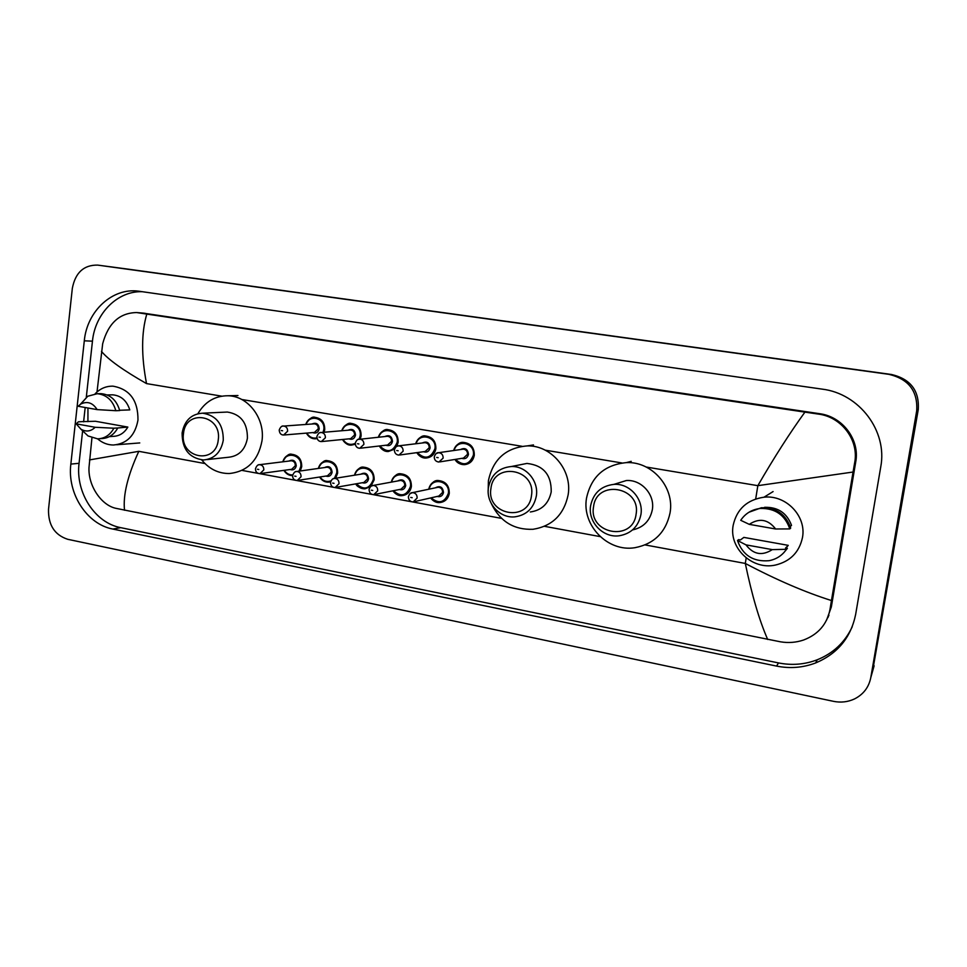 <?xml version="1.0" encoding="UTF-8"?>
<svg xmlns="http://www.w3.org/2000/svg" width="967" height="967" viewBox="0 0 967 967"><rect width="100%" height="100%" fill="white"/><g stroke="black" fill="none" stroke-linecap="round" stroke-linejoin="round"><path stroke-width="1.45" d="M828.949 615.338L828.163 616.45M126.23 268.886L891.538 374.495C910.563 379.016 919.472 390.704 918.263 409.537L872.536 671.449M72.332 288.335C75.366 272.621 83.803 264.885 97.655 265.103L888.866 374.326C908.678 379.04 917.949 391.212 916.692 410.842L870.784 677.613C868.862 687.259 863.458 694.354 854.562 698.911C847.914 702.018 840.867 702.828 833.421 701.329L67.714 539.296C54.551 534.944 48.157 524.948 48.519 509.295L72.332 288.335M855.65 614.432L880.732 467.001C887.706 430.956 859.228 393.557 822.18 389.133L138.547 291.164C112.281 287.537 86.994 311.156 84.298 340.807L70.845 464.1C67.122 493.484 86.8 524.247 112.825 529.058L776.561 666.082C789.991 668.765 803.021 667.726 815.652 662.951C837.567 653.716 850.9 637.555 855.65 614.432M828.368 616.68L827.631 617.816M142.524 291.72C117.708 290.559 95.068 313.344 92.457 341.17L86.305 397.207M82.618 430.871L79.064 463.302C75.341 492.421 94.875 522.893 120.718 527.656L778.52 662.927C791.816 665.574 804.713 664.534 817.2 659.796C833.324 653.293 845.013 642.257 852.265 626.689M85.181 407.506L83.609 421.842M826.628 620.04L831.342 606.95L855.735 461.912C859.989 439.683 842.547 416.584 819.605 413.695L142.681 313.042M767.689 639.477C759.397 620.645 751.939 595.297 745.303 563.447C776.549 579.934 805.257 592.3 831.451 600.543L830 609.403C827.099 624.174 818.3 634.376 803.577 640.021C796.167 642.511 788.528 643.128 780.659 641.846L115.738 508.291C101.342 505.173 88.033 485.797 89 467.472L91.938 437.87M97.014 391.973L102.683 343.684C108.256 323.232 119.582 312.849 136.661 312.559L146.791 314.094C141.327 332.769 141.242 355.941 146.525 383.597C123.244 370.337 108.231 359.603 101.487 351.396M831.451 600.543L853.051 472.029L757.838 485.664C774.253 457.306 789.942 432.793 804.919 412.123L146.791 314.094M804.919 412.123L818.179 414.057C841.52 416.789 859.204 440.251 854.647 462.83L853.051 472.029M89.508 459.917L138.801 451.323C127.656 475.643 122.894 495.297 124.525 510.262M733.167 525.347C736.806 509.101 747.092 499.721 764.015 497.195C785.978 494.62 806.696 516.185 802.465 537.604C799.226 552.326 790.184 561.476 775.341 565.079C752.181 570.288 728.743 547.963 733.167 525.347M788.25 545.352L785.542 548.047L787.368 548.386L786.449 549.304C782.279 555.445 776.477 559.24 769.067 560.691C753.233 562.008 742.704 555.276 737.495 540.493L738.655 539.622L740.444 539.949L743.841 537.398L788.25 545.352L785.99 548.132M772.27 549.619C762.141 556.122 753.378 554.538 745.968 544.868L772.27 549.619L786.449 549.304M745.968 544.868L737.495 540.493M787.368 548.386L783.705 552.81M790.244 526.532L791.526 525.395C786.908 512.993 777.939 506.962 764.607 507.312L764.16 507.615M749.268 524.356C759.325 517.756 768.112 519.303 775.631 528.985L749.268 524.356L740.722 520.306C745.352 513.417 751.903 509.464 760.352 508.437C775.183 508.158 784.999 514.976 789.797 528.913L790.692 528.091C785.929 514.239 776.163 507.457 761.404 507.748L748.99 512.22M775.631 528.985L789.797 528.913M593.557 506.744C596.494 479.064 641.242 486.667 636.081 514.323C632.756 542.209 588.347 533.941 593.557 506.744M590.619 505.705C593.363 493.025 601.136 485.918 613.936 484.37C629.541 483.125 643.756 498.984 640.903 514.662C638.317 526.677 631.064 533.711 619.158 535.778C602.985 538.099 587.706 521.878 590.619 505.705M632.527 529.928C643.406 527.523 650.005 520.79 652.326 509.73C655.094 494.608 641.363 479.33 626.29 480.551L614.927 484.068M586.522 498.114C591.212 476.683 604.448 464.849 626.253 462.625C651.818 461.138 674.773 487.187 670.058 512.848C665.852 532.358 654.127 543.974 634.872 547.709C607.675 552.254 581.626 525.214 586.522 498.114M490.946 488.456C493.641 461.392 536.262 468.644 531.463 495.672C528.417 522.929 486.099 515.048 490.946 488.456M488.432 487.513C491.115 474.797 498.718 467.81 511.253 466.541C525.879 465.731 538.933 480.998 536.334 496.047C533.784 508.195 526.604 515.133 514.795 516.849C499.685 518.505 485.809 502.949 488.432 487.513M530.339 511.978C541.774 510.298 548.724 503.602 551.214 491.877C551.468 474.749 543.369 465.26 526.942 463.435L519.484 464.909M488.178 490.922L488.395 480.792C492.952 459.361 505.886 447.733 527.196 445.908C551.238 445.05 572.44 470.155 568.137 494.862C563.942 514.686 552.242 526.157 533.022 529.287C514.045 530.013 500.217 521.588 491.526 504.012M183.476 433.651C185.471 408.485 222.059 414.71 218.264 439.852C215.979 465.2 179.632 458.431 183.476 433.651M182.122 432.95C184.479 420.536 191.321 413.936 202.659 413.187C216.548 415.435 223.425 424.477 223.268 440.287C220.972 452.375 214.36 458.938 203.457 459.978C189.169 458.08 182.062 449.075 182.122 432.95M206.902 459.603L228.091 457.306C238.716 456.291 245.147 449.945 247.407 438.256C247.564 422.966 240.892 414.227 227.366 412.051L224.827 412.172M197.909 413.683C204.968 401.764 214.988 395.781 227.982 395.757C248.06 395.926 265.272 418.53 261.997 440.831C258.153 460.715 247.238 471.618 229.239 473.528C218.312 473.54 209.138 468.995 201.716 459.917M87.924 421.648L87.949 407.989M95.153 393.774C100.181 388.541 106.152 386.002 113.03 386.171C129.82 389.181 138.136 400.495 137.967 420.113C135.126 435.513 126.943 443.805 113.381 445.013C107.567 444.953 102.309 442.898 97.594 438.837M76.188 423.848L95.177 427.281C90.85 431.463 86.111 432.104 80.95 429.203L76.188 423.848L78.4 421.817L82.388 421.624L95.455 421.274L127.849 427.076C124.284 433.083 119.34 436.19 112.994 436.371L109.392 436.625M127.849 427.076L117.756 427.982C113.961 434.812 108.534 438.329 101.487 438.571L100.012 438.667M117.756 427.982L113.888 428.212C110.069 435.065 104.629 438.607 97.558 438.837L88.033 435.948L82.388 430.569M113.888 428.212L95.177 427.281M119.642 410.274L129.783 409.899C126.822 400.701 121.141 395.672 112.752 394.826L111.036 394.862M78.109 406.261L80.769 404.049C87.356 400.918 92.808 402.768 97.135 409.609L78.109 406.261M80.382 404.291L87.755 396.228L97.256 393.714C106.563 394.705 112.764 400.362 115.847 410.709L119.715 410.564C116.644 400.265 110.468 394.633 101.197 393.654L99.359 393.678M97.135 409.609L115.847 410.709M645.122 544.929L745.303 563.447L746.198 557.935M755.698 498.924L757.838 485.664L646.198 467.025M146.525 383.597L221.757 396.156M241.75 399.492L522.023 446.295M545.195 450.163L621.914 462.963M138.801 451.323L204.944 463.544M242.004 470.397L258.793 473.504M259.265 473.588L295.975 480.381M296.446 480.466L333.857 487.38M334.328 487.465L372.452 494.512M372.924 494.596L411.797 501.788M412.268 501.873L501.583 518.385M544.481 526.314L600.181 536.612M97.727 265.115L126.447 268.923M870.784 677.613L874.132 665.792M916.692 410.842L918.263 409.537M888.866 374.326L891.538 374.495M92.457 341.17L84.298 340.807M778.52 662.927L776.561 666.082M120.718 527.656L112.825 529.058M79.064 463.302L70.845 464.1M831.342 606.95L830 609.403M145.026 313.296L137.81 312.716M819.605 413.695L818.179 414.057M855.735 461.912L854.647 462.83M453.632 450.537C455.215 445.461 458.551 442.753 463.64 442.415C470.869 443.37 474.41 447.673 474.289 455.336C473.093 461.005 469.744 464.112 464.269 464.668C460.328 464.631 457.234 462.891 454.986 459.446C456.823 462.734 459.929 464.462 464.269 464.668M455.505 459.361C463.29 466.372 469.237 465.006 473.347 455.252C475.559 443.031 456.968 438.474 454.152 450.465M460.389 449.57C465.091 447.383 467.774 449.002 468.463 454.417C467.436 458.032 465.2 459.349 461.718 458.358M440.07 461.851L463.483 458.08L467.52 454.333C467.569 451.251 466.142 449.534 463.229 449.159L438.643 452.689C441.677 453.076 443.176 454.889 443.128 458.116L438.909 462.045C435.839 461.646 434.28 459.905 434.256 456.823C435.38 453.813 436.842 452.435 438.643 452.689L436.044 453.62M436.709 457.439L438.16 457.693L436.709 457.439M425.48 435.972C422.083 435.174 418.796 437.773 415.629 443.793C417.285 438.873 420.56 436.262 425.48 435.972C432.527 436.951 435.996 441.218 435.863 448.773C434.679 454.43 431.379 457.512 425.963 458.032C422.023 457.959 418.977 456.158 416.789 452.641M417.285 452.58C424.924 459.748 430.798 458.455 434.932 448.688C437.06 436.721 419.122 432.056 416.136 443.732M422.289 442.983C426.882 440.94 429.493 442.56 430.122 447.866C429.106 451.492 426.87 452.786 423.413 451.734M399.963 454.961L425.19 451.492L429.179 447.781C429.227 444.747 427.837 443.031 424.997 442.656L398.755 445.823C401.716 446.222 403.166 448.011 403.118 451.202L398.96 455.094C396.047 454.841 394.512 453.112 394.379 449.921C395.588 446.875 397.05 445.509 398.755 445.823L396.675 446.403M396.712 450.513L398.15 450.767L396.712 450.513M388.009 429.65C384.83 428.78 381.59 431.294 378.315 437.193C380.007 432.418 383.234 429.892 388.009 429.65C394.887 430.641 398.259 434.86 398.15 442.318L396.821 446.319M394.536 449.147L388.347 451.516C384.431 451.408 381.433 449.57 379.318 445.992M379.777 445.944C387.271 453.233 393.073 452 397.207 442.233C399.262 430.496 381.905 425.758 378.81 437.144M384.878 436.528C389.35 434.606 391.889 436.226 392.481 441.423C391.466 445.062 389.242 446.331 385.821 445.231M360.655 448.18L387.598 445.025L391.538 441.339C391.587 438.341 390.233 436.661 387.465 436.274L386.667 436.347M363.882 444.409L359.784 448.277C356.956 448.096 355.445 446.391 355.264 443.164C356.485 440.106 357.947 438.752 359.627 439.091C362.504 439.502 363.93 441.278 363.882 444.409M357.488 443.732L358.89 443.974L357.488 443.732M357.947 439.465L386.643 436.359M341.714 430.75C343.394 426.084 346.549 423.655 351.19 423.437C357.911 424.453 361.211 428.635 361.102 435.984L360.268 439.03M355.264 444.264L351.42 445.122C347.54 444.977 344.578 443.104 342.536 439.489M342.971 439.441C346.174 444.191 350.259 445.497 355.24 443.357M359.204 439.115L360.159 435.899C362.142 424.356 345.328 419.581 342.149 430.714M348.12 430.206C352.496 428.369 354.962 430.001 355.53 435.102C354.502 438.752 352.302 439.997 348.918 438.849M322.096 441.52L350.683 438.68L354.575 435.017C354.623 432.068 353.293 430.388 350.586 430.001L321.225 432.491C324.042 432.902 325.432 434.654 325.383 437.761L321.334 441.593C318.578 441.448 317.091 439.767 316.874 436.528C318.119 433.482 319.569 432.128 321.225 432.491L319.859 432.733M319.001 437.072L320.379 437.302L319.001 437.072M305.729 424.453C307.409 419.896 310.516 417.526 315.024 417.345C321.6 418.36 324.827 422.506 324.719 429.759L324.114 432.249M317.116 438.619L315.157 438.837C311.314 438.667 308.4 436.758 306.418 433.119M306.829 433.083C309.259 437.084 312.631 438.692 316.922 437.894M323.075 432.334L323.776 429.674C325.698 418.324 309.367 413.525 306.128 424.416M312.003 424.005C316.282 422.253 318.687 423.884 319.219 428.889C318.203 432.551 316.028 433.772 312.679 432.587M284.286 434.969L314.432 432.442L318.276 428.804C318.312 425.891 317.019 424.235 314.372 423.836L313.767 423.884M287.61 431.222L283.609 435.029C280.95 434.957 279.475 433.289 279.209 430.025C280.454 426.967 281.905 425.637 283.549 426.012C286.292 426.435 287.646 428.163 287.61 431.222M281.228 430.533L282.582 430.762L281.228 430.533M282.412 426.169L313.743 423.884M438.293 480.539C434.461 480.055 431.27 482.956 428.719 489.242C430.013 483.996 433.192 481.095 438.293 480.539C445.678 481.288 449.341 485.579 449.28 493.436C448.18 498.827 445.05 501.873 439.876 502.562C436.093 502.683 433.011 501.136 430.641 497.932C433.494 501.438 436.588 502.985 439.876 502.562M431.125 497.824C438.849 504.206 444.59 502.719 448.35 493.363C450.549 480.829 431.306 476.646 429.227 489.133M435.283 487.864C439.973 485.374 442.717 486.921 443.515 492.481C442.596 495.914 440.481 497.231 437.157 496.446M414.505 501.595L438.788 496.083L442.584 492.421C442.608 489.266 441.133 487.537 438.16 487.259L436.951 487.513M409.972 493.702L412.522 492.638C415.617 492.94 417.164 494.753 417.14 498.053L413.199 501.897C410.177 501.813 408.57 500.096 408.364 496.748C409.416 493.835 410.806 492.469 412.522 492.638L436.915 487.513M412.184 497.703L410.745 497.437L412.184 497.703M391.272 482.134C392.614 477.069 395.745 474.289 400.676 473.794C407.869 474.579 411.446 478.834 411.386 486.558C410.298 491.961 407.18 494.983 402.054 495.636C398.259 495.708 395.225 494.101 392.928 490.813C395.841 494.5 398.9 496.107 402.054 495.636M393.388 490.716C400.967 497.292 406.66 495.89 410.443 486.498C412.571 474.253 394.04 469.926 391.732 482.05M397.727 480.95C402.296 478.629 404.955 480.188 405.705 485.639C404.774 489.084 402.659 490.39 399.359 489.532M374.954 494.391L401.003 489.205L404.762 485.567C404.786 482.46 403.348 480.756 400.459 480.454L373.214 485.446C376.236 485.772 377.734 487.561 377.71 490.813L373.806 494.62C370.929 494.62 369.358 492.928 369.056 489.532C370.131 486.606 371.521 485.253 373.214 485.446L371.086 486.171M372.73 490.45L371.316 490.184L372.73 490.45M354.466 475.208C355.856 470.288 358.95 467.617 363.725 467.182C370.748 467.992 374.229 472.21 374.169 479.825L370.869 486.316M356.352 483.766C363.797 490.499 369.418 489.157 373.226 479.753C375.281 467.75 357.379 463.326 354.901 475.135M360.824 474.193C365.296 472.005 367.871 473.576 368.572 478.907C367.641 482.376 365.538 483.657 362.25 482.738M336.165 487.308L363.906 482.448L367.629 478.834C367.653 475.776 366.251 474.084 363.423 473.77L362.492 473.927M332.866 478.895L334.642 478.399C337.58 478.725 339.042 480.502 339.03 483.705L335.15 487.489C332.346 487.513 330.787 485.833 330.484 482.46C331.584 479.523 332.962 478.169 334.642 478.399L362.468 473.927M334.026 483.331L332.648 483.077L334.026 483.331M370.397 486.739L364.922 488.843C361.15 488.867 358.141 487.211 355.916 483.851M318.312 468.439C319.751 463.652 322.785 461.066 327.426 460.679C334.28 461.525 337.676 465.695 337.616 473.201L335.634 478.242M334.364 478.411L336.673 473.129C338.655 461.356 321.334 456.847 318.735 468.379M324.561 467.557C328.937 465.502 331.439 467.073 332.104 472.295C331.161 475.776 329.07 477.033 325.819 476.066M298.126 480.345L327.475 475.812L331.149 472.222C331.173 469.213 329.807 467.532 327.051 467.206L326.23 467.327M295.298 471.823L296.784 471.473C299.649 471.823 301.075 473.576 301.063 476.731L297.232 480.49C294.113 480.309 292.578 478.641 292.638 475.51C293.799 472.537 295.177 471.195 296.784 471.473L326.205 467.327M296.047 476.344L294.693 476.102L296.047 476.344M330.605 481.82L328.466 482.158C324.707 482.158 321.745 480.442 319.593 477.033M320.004 476.961C322.881 480.986 326.532 482.291 330.944 480.889M282.799 461.815C284.25 457.149 287.235 454.635 291.756 454.297C298.452 455.167 301.764 459.289 301.716 466.686L300.241 470.989M299.045 471.159L300.761 466.614C302.695 455.058 285.894 450.501 283.186 461.767M288.928 461.066C293.206 459.107 295.648 460.679 296.277 465.804C295.346 469.297 293.267 470.53 290.04 469.515M260.812 473.504L291.683 469.297L295.322 465.731C295.346 462.758 294.016 461.102 291.321 460.763L259.627 464.68C262.432 465.042 263.822 466.771 263.81 469.889L260.026 473.612C256.956 473.467 255.445 471.823 255.481 468.681C256.654 465.719 258.032 464.39 259.627 464.68L258.37 464.934M258.781 469.491L257.452 469.249L258.781 469.491M283.863 470.361C286.147 473.927 289.073 475.667 292.626 475.595C288.903 475.546 286.002 473.794 283.923 470.349M284.31 470.3C286.389 473.516 289.193 475.051 292.735 474.906M828.103 617.248L827.583 617.925M97.655 265.103L126.363 268.911M817.2 659.796L815.652 662.951M143.732 313.139L136.661 312.559M764.015 497.195L773.092 491.574M760.352 508.437L761.404 507.748M613.936 484.37L626.29 480.551M626.253 462.625L631.209 461.356M511.253 466.541L526.942 463.435M527.196 445.908L533.506 444.929M202.659 413.187L227.366 412.051M227.982 395.757L237.942 395.527M80.95 429.203L88.033 435.948M107.095 394.935L112.752 394.826M116.717 444.747L139.756 442.934M80.769 404.049L87.755 396.228M97.256 393.714L101.197 393.654M463.64 442.415C459.857 441.786 456.509 444.494 453.608 450.537M425.963 458.032C422.47 458.273 419.4 456.472 416.765 452.653M388.347 451.516C384.999 451.807 381.977 449.969 379.282 446.005M351.42 445.122C348.241 445.497 345.267 443.623 342.487 439.489M351.19 423.437C348.325 422.446 345.146 424.876 341.677 430.75M315.157 438.837C311.471 438.788 308.546 436.891 306.37 433.119M315.024 417.345C312.438 416.245 309.319 418.614 305.681 424.453M400.676 473.794C397.232 473.117 394.089 475.897 391.236 482.146M363.725 467.182C360.498 466.42 357.403 469.092 354.43 475.22M355.88 483.851C356.545 486.268 359.567 487.936 364.922 488.843M327.426 460.679C324.501 459.784 321.455 462.371 318.276 468.451M319.545 477.033C321.89 480.563 324.864 482.267 328.466 482.158M291.756 454.297C289 453.342 286.002 455.856 282.751 461.827"/></g></svg>
